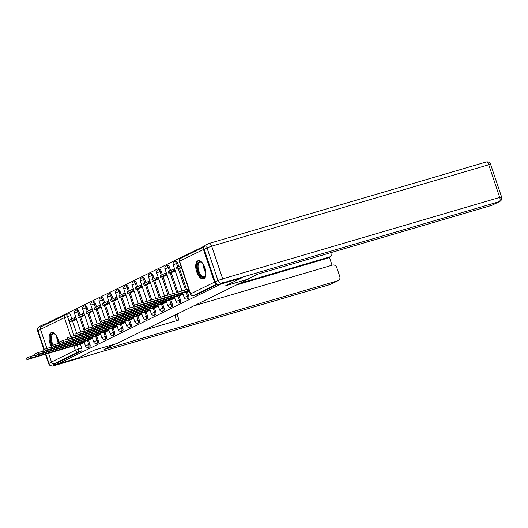 <?xml version="1.0" encoding="UTF-8"?>
<svg xmlns="http://www.w3.org/2000/svg" width="528" height="528" viewBox="0 0 528 528"><rect width="100%" height="100%" fill="white"/><g stroke="black" fill="none" stroke-linecap="round" stroke-linejoin="round"><path stroke-width="0.79" d="M188.206 298.703A2.442 1.162 -106.4 0 0 188.298 298.683A2.442 1.162 -106.4 0 0 188.39 298.65A2.442 1.162 -106.4 0 0 188.668 295.825L187.532 296.155A2.442 1.162 73.6 0 1 187.255 298.98A2.442 1.162 73.6 0 1 187.169 299.02L188.298 298.683M179.975 302.735A2.442 1.162 -106.4 0 0 180.068 302.716A2.442 1.162 -106.4 0 0 180.16 302.683A2.442 1.162 -106.4 0 0 180.437 299.858L179.302 300.188A2.442 1.162 73.6 0 1 179.025 303.013A2.442 1.162 73.6 0 1 178.939 303.052L180.068 302.716M171.745 306.768A2.442 1.162 -106.4 0 0 171.844 306.748A2.442 1.162 -106.4 0 0 171.93 306.715A2.442 1.162 -106.4 0 0 172.207 303.89L171.072 304.22A2.442 1.162 73.6 0 1 170.795 307.045A2.442 1.162 73.6 0 1 170.709 307.078L171.844 306.748M163.522 310.801A2.442 1.162 -106.4 0 0 163.614 310.781A2.442 1.162 -106.4 0 0 163.7 310.748A2.442 1.162 -106.4 0 0 163.977 307.923L162.848 308.253A2.442 1.162 73.6 0 1 162.565 311.078A2.442 1.162 73.6 0 1 162.479 311.111L163.614 310.781M155.291 314.833A2.442 1.162 -106.4 0 0 155.384 314.813A2.442 1.162 -106.4 0 0 155.47 314.774A2.442 1.162 -106.4 0 0 155.747 311.949L154.618 312.286A2.442 1.162 73.6 0 1 154.341 315.11A2.442 1.162 73.6 0 1 154.249 315.143L155.384 314.813M147.061 318.859A2.442 1.162 -106.4 0 0 147.154 318.846A2.442 1.162 -106.4 0 0 147.239 318.806A2.442 1.162 -106.4 0 0 147.523 315.982L146.388 316.318A2.442 1.162 73.6 0 1 146.111 319.143A2.442 1.162 73.6 0 1 146.018 319.176L147.154 318.846M138.831 322.892A2.442 1.162 -106.4 0 0 138.923 322.872A2.442 1.162 -106.4 0 0 139.016 322.839A2.442 1.162 -106.4 0 0 139.293 320.014L138.158 320.351A2.442 1.162 73.6 0 1 137.881 323.176A2.442 1.162 73.6 0 1 137.795 323.209L138.923 322.872M130.601 326.924A2.442 1.162 -106.4 0 0 130.693 326.905A2.442 1.162 -106.4 0 0 130.786 326.872A2.442 1.162 -106.4 0 0 131.063 324.047L129.928 324.377A2.442 1.162 73.6 0 1 129.65 327.202A2.442 1.162 73.6 0 1 129.565 327.241L130.693 326.905M122.371 330.957A2.442 1.162 -106.4 0 0 122.47 330.937A2.442 1.162 -106.4 0 0 122.555 330.904A2.442 1.162 -106.4 0 0 122.833 328.079L121.697 328.409A2.442 1.162 73.6 0 1 121.42 331.234A2.442 1.162 73.6 0 1 121.334 331.274L122.47 330.937M114.147 334.99A2.442 1.162 -106.4 0 0 114.239 334.97A2.442 1.162 -106.4 0 0 114.325 334.937A2.442 1.162 -106.4 0 0 114.602 332.112L113.474 332.442A2.442 1.162 73.6 0 1 113.19 335.267A2.442 1.162 73.6 0 1 113.104 335.3L114.239 334.97M105.917 339.022A2.442 1.162 -106.4 0 0 106.009 339.002A2.442 1.162 -106.4 0 0 106.095 338.969A2.442 1.162 -106.4 0 0 106.372 336.145L105.244 336.475A2.442 1.162 73.6 0 1 104.966 339.299A2.442 1.162 73.6 0 1 104.874 339.332L106.009 339.002M97.687 343.055A2.442 1.162 -106.4 0 0 97.779 343.035A2.442 1.162 -106.4 0 0 97.865 342.995A2.442 1.162 -106.4 0 0 98.149 340.171L97.013 340.507A2.442 1.162 73.6 0 1 96.736 343.332A2.442 1.162 73.6 0 1 96.644 343.365L97.779 343.035M89.456 347.081A2.442 1.162 -106.4 0 0 89.549 347.068A2.442 1.162 -106.4 0 0 89.641 347.028A2.442 1.162 -106.4 0 0 89.918 344.203L88.783 344.54A2.442 1.162 73.6 0 1 88.506 347.365A2.442 1.162 73.6 0 1 88.42 347.398L89.549 347.068M59.123 343.233A9.517 4.534 -106.4 0 0 51.48 332.541A9.517 4.534 -106.4 0 0 51.137 332.673A9.517 4.534 -106.4 0 0 51.302 346.579M197.782 260.825A9.517 4.534 -106.4 0 0 196.581 271.471A9.517 4.534 -106.4 0 0 203.498 278.962A9.517 4.534 -106.4 0 0 203.841 278.824A9.517 4.534 -106.4 0 0 205.049 268.178A9.517 4.534 -106.4 0 0 198.125 260.693A9.517 4.534 -106.4 0 0 197.782 260.825M204.593 245.956L44.583 324.344L44.781 324.938M241.395 278.045L220.902 284.064L57.902 363.924L78.395 357.898L94.116 350.196L117.084 343.451L248.642 278.995L225.674 285.74L241.388 278.012M204.105 246.939A2.442 2.138 63.9 0 0 203.491 249.493L214.48 282.15A2.442 2.138 63.9 0 0 216.612 283.919M65.855 314.681L68.871 313.79A2.442 1.162 73.6 0 1 68.957 313.757A2.442 1.162 73.6 0 1 70.699 315.586L71.841 318.971M72.481 320.879L76.685 333.379M80.329 344.19L81.688 348.236L78.494 349.173A2.442 1.162 73.6 0 1 78.217 351.998L54.325 363.706A2.442 2.138 -116.1 0 1 51.487 362.003L48.556 353.298M46.919 348.434L40.498 329.353A2.442 2.138 -116.1 0 1 41.481 326.555L65.38 314.846A2.442 2.138 -116.1 0 1 65.677 314.734A2.442 1.162 73.6 0 1 65.762 314.695A2.442 1.162 73.6 0 1 67.505 316.523L73.946 335.65M54.325 363.706L57.512 362.769L57.902 363.924M81.437 316.635L84.724 315.295M89.278 339.94L92.492 338.375M89.668 312.602L92.954 311.269M97.508 335.907L100.723 334.343M97.898 308.57L101.185 307.237M105.739 331.881L108.946 330.31M106.128 304.537L109.415 303.204M112.985 326.297L113.335 327.334L59.822 343.411L113.995 327.842L117.176 326.278M114.352 300.511L117.638 299.171M122.199 323.816L125.407 322.245M122.582 296.479L125.869 295.139M130.429 319.783L133.637 318.219M130.812 292.446L134.099 291.106M138.653 315.751L141.867 314.186M139.042 288.413L142.329 287.074M146.883 311.718L150.097 310.154M147.272 284.381L150.559 283.048M155.113 307.685L158.321 306.121M155.496 280.348L158.789 279.015M163.343 303.659L166.551 302.089M163.726 276.316L167.013 274.982M171.574 299.627L174.781 298.056M171.956 272.29L175.243 270.95M178.82 294.05L179.164 295.079L125.651 311.157L179.804 295.601L183.011 294.023M180.187 268.257L177.019 269.188L176.517 267.683L180.767 265.604M188.027 291.562L189.295 290.948M177.679 263.175L176.543 263.505A2.442 1.162 73.6 0 0 174.801 261.683L175.936 261.347A2.442 1.162 -106.4 0 1 177.679 263.175L178.814 266.561M179.461 268.468L186.582 289.641M187.301 291.773L188.668 295.825M169.448 267.208L168.313 267.538A2.442 1.162 73.6 0 0 166.571 265.709L167.706 265.379A2.442 1.162 -106.4 0 1 169.448 267.208L170.59 270.587M171.23 272.501L177.863 292.202M179.071 295.805L180.437 299.858M161.218 271.234L160.083 271.57A2.442 1.162 73.6 0 0 158.341 269.742L159.476 269.412A2.442 1.162 -106.4 0 1 161.218 271.234L162.36 274.619M163 276.533L169.138 294.769M170.848 299.838L172.207 303.89M152.988 275.266L151.859 275.603A2.442 1.162 73.6 0 0 150.11 273.775L151.246 273.445A2.442 1.162 -106.4 0 1 152.988 275.266L154.13 278.652M154.77 280.566L160.413 297.33M162.617 303.871L163.977 307.923M144.758 279.299L143.629 279.635A2.442 1.162 73.6 0 0 141.887 277.807L143.015 277.477A2.442 1.162 -106.4 0 1 144.758 279.299L145.9 282.685M146.54 284.592L151.694 299.897M154.387 307.903L155.747 311.949M136.534 283.331L135.399 283.661A2.442 1.162 73.6 0 0 133.657 281.84L134.785 281.503A2.442 1.162 -106.4 0 1 136.534 283.331L137.669 286.717M138.316 288.625L142.969 302.458M146.157 311.936L147.523 315.982M128.304 287.364L127.169 287.694A2.442 1.162 73.6 0 0 125.426 285.872L126.562 285.536A2.442 1.162 -106.4 0 1 128.304 287.364L129.439 290.75M130.086 292.657L134.29 305.158M137.927 315.968L139.293 320.014M120.074 291.397L118.939 291.727A2.442 1.162 73.6 0 0 117.196 289.905L118.331 289.568A2.442 1.162 -106.4 0 1 120.074 291.397L121.216 294.782M121.856 296.69L126.06 309.19M129.697 319.994L131.063 324.047M111.844 295.429L110.715 295.759A2.442 1.162 73.6 0 0 108.966 293.931L110.101 293.601A2.442 1.162 -106.4 0 1 111.844 295.429L112.985 298.808M113.626 300.722L117.836 313.223M121.473 324.027L122.833 328.079M103.613 299.455L102.485 299.792A2.442 1.162 73.6 0 0 100.742 297.964L101.871 297.634A2.442 1.162 -106.4 0 1 103.613 299.455L104.755 302.841M105.395 304.755L109.606 317.255M113.243 328.06L114.602 332.112M95.39 303.488L94.255 303.824A2.442 1.162 73.6 0 0 92.512 301.996L93.641 301.666A2.442 1.162 -106.4 0 1 95.39 303.488L96.525 306.874M97.172 308.788L101.376 321.281M105.013 332.092L106.372 336.145M87.16 307.52L86.024 307.857A2.442 1.162 73.6 0 0 84.282 306.029L85.417 305.699A2.442 1.162 -106.4 0 1 87.16 307.52L88.295 310.906M88.942 312.814L93.146 325.314M96.782 336.125L98.149 340.171M78.929 311.553L77.794 311.883A2.442 1.162 73.6 0 0 76.052 310.061L77.187 309.725A2.442 1.162 -106.4 0 1 78.929 311.553L80.065 314.939M80.711 316.846L84.916 329.347M88.552 340.157L89.918 344.203M73.207 320.668L76.494 319.328M81.055 343.972L84.262 342.408M217.49 284.387L196.614 294.617A2.442 1.162 73.6 0 1 196.528 294.65A2.442 1.162 73.6 0 1 196.436 294.67M57.512 362.769L81.411 351.061A2.442 1.162 -106.4 0 0 81.688 348.236M26.902 359.542L26.4 358.037L30.274 356.552L30.776 358.05L26.902 359.542L28.354 359.238L76.791 345.002M80.071 342.428L80.421 343.464L30.776 358.05M84.17 342.137L80.421 343.464M81.55 342.903L81.272 342.071M81.081 343.966L76.857 345.206M74.237 317.797L69.538 320.093L70.046 321.598L74.738 319.295L74.237 317.797L75.821 317.328M76.329 318.826L74.738 319.295M74.606 320.258L70.046 321.598M35.013 355.159L30.274 356.552M52.892 363.594A3.663 3.208 63.9 0 0 56.093 364.485L78.236 357.977L94.063 350.222L115.17 344.012L104.042 349.47L337.828 280.771A3.663 3.208 63.9 0 0 338.27 280.599A3.663 3.208 63.9 0 0 339.748 276.401L336.798 267.63A3.663 3.208 63.9 0 0 332.548 265.076L193.855 305.837M177.045 314.074A3.663 3.208 63.9 0 0 177.17 314.543L174.847 315.678A3.663 3.208 -116.1 0 1 174.722 315.209M144.058 330.231L178.992 319.968L177.17 314.543M330.238 256.714L326.858 258.364A3.663 3.208 -116.1 0 1 326.41 258.542L329.789 256.885A3.663 3.208 63.9 0 0 330.238 256.714A3.663 3.208 63.9 0 0 331.716 252.516L331.676 252.397M332.059 265.221L329.34 257.149M329.789 256.885L239.771 283.338M40.722 327.228A3.663 3.208 63.9 0 1 42.332 325.083A3.663 3.208 63.9 0 1 42.775 324.911L44.596 324.377M326.41 258.542L236.392 284.995M176.537 320.687L174.847 315.678M246.84 279.51L257.968 274.058L491.753 205.359L499.297 201.663L222.262 283.074L219.41 284.473L241.553 277.966L225.727 285.721L246.84 279.51M204.164 249.262L215.153 281.919L218.005 280.52L207.016 247.87L204.164 249.262A3.663 3.208 -116.1 0 1 205.649 245.071L208.494 243.672A3.663 3.208 63.9 0 0 207.016 247.87L211.688 246.187L222.677 278.837L499.712 197.426L488.723 164.769L211.688 246.187A3.663 1.742 -106.4 0 0 209.075 243.448A3.663 1.742 -106.4 0 0 208.943 243.5A3.663 3.208 63.9 0 0 208.494 243.672A3.663 3.663 0 0 1 209.075 243.448L486.11 162.037A3.663 1.742 -106.4 0 0 485.978 162.083M490.611 164.38A3.663 3.663 0 0 0 486.11 162.037A3.663 1.742 -106.4 0 1 488.723 164.769L490.611 164.38L501.6 197.03L499.712 197.426A3.663 1.742 -106.4 0 1 499.297 201.663A3.663 3.208 63.9 0 0 499.739 201.491L492.195 205.181A3.663 3.208 -116.1 0 1 491.753 205.359M219.41 284.473A3.663 3.208 -116.1 0 1 215.153 281.919M52.338 345.345A8.237 3.92 73.6 0 1 51.427 343.174A8.237 3.92 73.6 0 1 51.064 335.221A8.237 3.92 73.6 0 1 55.07 334.184A8.237 3.92 73.6 0 1 55.704 334.739M55.334 334.396A7.63 3.63 -106.4 0 0 53.354 333.96A7.63 3.63 -106.4 0 0 52.206 342.896A7.63 3.63 -106.4 0 0 53.123 345.055M52.061 332.449A9.458 4.501 -106.4 0 0 50.906 343.431A9.458 4.501 -106.4 0 0 51.77 345.569M205.861 274.824A8.237 3.92 73.6 0 1 205.623 275.636A8.237 3.92 73.6 0 1 198.073 271.326A8.237 3.92 73.6 0 1 197.71 263.373A8.237 3.92 73.6 0 1 201.716 262.337A8.237 3.92 73.6 0 1 202.349 262.891M201.98 262.548A7.63 3.63 -106.4 0 0 200 262.112A7.63 3.63 -106.4 0 0 198.851 271.049A7.63 3.63 -106.4 0 0 204.303 276.751A7.63 3.63 -106.4 0 0 205.729 275.319M198.706 260.601A9.458 4.501 -106.4 0 0 197.551 271.59A9.458 4.501 -106.4 0 0 204.032 278.718M35.132 355.509L34.63 354.011L38.504 352.519L39.006 354.017L35.132 355.509L36.584 355.205L85.021 340.969M88.301 338.395L88.645 339.431L39.006 354.017M92.4 338.105L88.645 339.431M89.78 338.877L89.503 338.039M89.311 339.933L85.087 341.174M82.46 313.764L77.768 316.067L78.276 317.566L82.969 315.262L82.46 313.764L84.051 313.295M84.559 314.8L82.969 315.262M82.837 316.226L78.276 317.566M43.243 351.127L38.504 352.519M43.362 351.476L42.86 349.978L46.735 348.487L47.236 349.985L43.362 351.476L44.807 351.173L93.245 336.943M96.525 334.363L96.875 335.399L47.236 349.985M100.63 334.072L96.875 335.399M98.01 334.844L97.733 334.013M97.541 335.9L93.317 337.141M90.691 309.731L85.998 312.035L86.5 313.533L91.199 311.236L90.691 309.731L92.281 309.269M92.783 310.768L91.199 311.236M91.067 312.193L86.5 313.533M51.473 347.094L46.735 348.487M51.592 347.444L51.084 345.946L54.958 344.454L55.466 345.952L51.592 347.444L53.038 347.147L101.475 332.911M104.755 330.33L105.105 331.366L55.466 345.952M108.86 330.04L105.105 331.366M106.24 330.812L105.956 329.98M105.765 331.868L101.548 333.109M98.921 305.699L94.228 308.002L94.73 309.5L99.429 307.204L98.921 305.699L100.511 305.237M101.013 306.735L99.429 307.204M99.297 308.161L94.73 309.5M59.704 343.061L54.958 344.454M59.822 343.411L59.314 341.913L63.188 340.421L63.697 341.926M117.091 326.007L113.335 327.334M114.47 326.779L114.187 325.948M107.151 301.673L102.458 303.97L102.96 305.468L107.653 303.171L107.151 301.673L108.742 301.204M109.243 302.702L107.653 303.171M107.521 304.128L102.96 305.468M67.934 339.029L63.188 340.421M68.053 339.379L67.544 337.88L71.419 336.389L71.927 337.894L68.053 339.379L69.498 339.082L117.935 324.845M121.216 322.271L121.565 323.301L71.927 337.894M125.314 321.981L121.565 323.301M122.701 322.747L122.417 321.915M122.225 323.809L118.001 325.05M115.381 297.64L110.682 299.937L111.19 301.435L115.883 299.138L115.381 297.64L116.965 297.172M117.473 298.67L115.883 299.138M115.751 300.095L111.19 301.435M76.157 334.996L71.419 336.389M76.276 335.353L75.775 333.848L79.649 332.363L80.15 333.861L76.276 335.353L77.728 335.049L126.166 320.813M129.446 318.239L129.796 319.275L80.15 333.861M133.544 317.948L129.796 319.275M130.924 318.714L130.647 317.882M130.456 319.777L126.232 321.017M123.611 293.608L118.912 295.904L119.42 297.409L124.113 295.106L123.611 293.608L125.195 293.139M125.704 294.637L124.113 295.106M123.981 296.063L119.42 297.409M84.388 330.964L79.649 332.363M84.506 331.32L84.005 329.815L87.879 328.33L88.381 329.828L84.506 331.32L85.958 331.016L134.396 316.78M137.676 314.206L138.019 315.242L88.381 329.828M141.775 313.916L138.019 315.242M139.154 314.681L138.877 313.85M138.686 315.744L134.462 316.985M131.835 289.575L127.142 291.872L127.644 293.377L132.343 291.073L131.835 289.575L133.426 289.106M133.934 290.605L132.343 291.073M132.211 292.037L127.644 293.377M92.618 326.938L87.879 328.33M92.737 327.287L92.235 325.789L96.109 324.298L96.611 325.796L92.737 327.287L94.182 326.984L142.619 312.748M145.9 310.174L146.249 311.21L96.611 325.796M150.005 309.883L146.249 311.21M147.385 310.655L147.107 309.817M146.909 311.711L142.692 312.952M140.065 285.542L135.373 287.846L135.874 289.344L140.573 287.041L140.065 285.542L141.656 285.074M142.157 286.579L140.573 287.041M140.441 288.004L135.874 289.344M100.848 322.905L96.109 324.298M100.967 323.255L100.459 321.757L104.333 320.265L104.841 321.763L100.967 323.255L102.412 322.951L150.85 308.722M154.13 306.141L154.48 307.177L104.841 321.763M158.235 305.851L154.48 307.177M155.615 306.623L155.331 305.791M155.14 307.679L150.922 308.92M148.295 281.51L143.603 283.813L144.104 285.311L148.797 283.015L148.295 281.51L149.886 281.048M150.388 282.546L148.797 283.015M148.672 283.972L144.104 285.311M109.078 318.872L104.333 320.265M109.197 319.222L108.689 317.724L112.563 316.232L113.071 317.731L109.197 319.222L110.642 318.925L159.08 304.689M162.36 302.108L162.71 303.145L113.071 317.731M166.465 301.818L162.71 303.145M163.845 302.59L163.561 301.759M163.37 303.646L159.146 304.887M156.526 277.477L151.826 279.781L152.335 281.279L157.027 278.982L156.526 277.477L158.116 277.015M158.618 278.513L157.027 278.982M156.895 279.939L152.335 281.279M117.308 314.84L112.563 316.232M117.427 315.19L116.919 313.691L120.793 312.2L121.295 313.705L117.427 315.19L118.873 314.893L167.31 300.656M170.59 298.076L170.94 299.112L121.295 313.705M174.689 297.785L170.94 299.112M172.069 298.558L171.791 297.726M171.6 299.62L167.376 300.861M164.756 273.451L160.057 275.748L160.565 277.246L165.257 274.949L164.756 273.451L166.34 272.983M166.848 274.481L165.257 274.949M165.125 275.906L160.565 277.246M125.532 310.807L120.793 312.2M125.651 311.157L125.149 309.659L129.023 308.167L129.525 309.672M182.919 293.759L179.164 295.079M180.299 294.525L180.022 293.693M172.979 269.419L168.287 271.715L168.795 273.214L173.488 270.917L172.979 269.419L174.57 268.95M175.078 270.448L173.488 270.917M173.356 271.874L168.795 273.214M133.762 306.775L129.023 308.167M133.881 307.131L133.379 305.626L137.254 304.141L137.755 305.639L133.881 307.131L135.326 306.827L183.764 292.591M189.09 290.327L188.529 290.492L188.027 288.994L186.892 289.549L187.394 291.053L137.755 305.639M188.529 290.492L187.394 291.053M188.06 291.555L183.836 292.796M181.269 267.102L177.019 269.188M186.892 289.549L137.254 304.141M188.027 288.994L188.582 288.829M203.491 249.493L179.599 261.202L190.588 293.852L214.48 282.15M70.699 315.586L64.39 317.645L40.498 329.353M77.134 345.127L78.494 349.173L75.379 350.295L73.887 345.86M70.765 336.593L64.39 317.645A2.442 2.138 -116.1 0 1 65.38 314.846A2.442 2.442 0 0 1 65.762 314.695L68.957 313.757M51.487 362.003L75.379 350.295A2.442 2.138 63.9 0 0 78.217 351.998L81.411 351.061M174.801 261.683A2.442 2.442 0 0 0 173.177 264.799L176.543 263.505L177.745 267.082M178.325 268.805L185.453 289.971M186.173 292.109L187.532 296.155L184.166 297.455A2.442 2.442 0 0 0 187.169 299.02M166.571 265.709A2.442 2.442 0 0 0 164.947 268.831L168.313 267.538L169.521 271.115M170.095 272.831L176.728 292.538M177.943 296.142L179.302 300.188L175.936 301.488A2.442 2.442 0 0 0 178.939 303.052M158.341 269.742A2.442 2.442 0 0 0 156.717 272.864L160.083 271.57L161.291 275.147M161.865 276.863L168.003 295.099M169.712 300.175L171.072 304.22L167.706 305.514A2.442 2.442 0 0 0 170.709 307.078M150.11 273.775A2.442 2.442 0 0 0 148.487 276.896L151.859 275.603L153.061 279.18M153.641 280.896L159.284 297.667M161.482 304.201L162.848 308.253L159.476 309.547A2.442 2.442 0 0 0 162.479 311.111M141.887 277.807A2.442 2.442 0 0 0 140.257 280.929L143.629 279.635L144.83 283.206M145.411 284.929L150.559 300.227M153.252 308.233L154.618 312.286L151.246 313.579A2.442 2.442 0 0 0 154.249 315.143M133.657 281.84A2.442 2.442 0 0 0 132.033 284.962L135.399 283.661L136.6 287.239M137.181 288.961L141.834 302.788M145.022 312.266L146.388 316.318L143.022 317.612A2.442 2.442 0 0 0 146.018 319.176M125.426 285.872A2.442 2.442 0 0 0 123.803 288.994L127.169 287.694L128.377 291.271M128.951 292.994L133.604 306.821M136.798 316.298L138.158 320.351L134.792 321.644A2.442 2.442 0 0 0 137.795 323.209M117.196 289.905A2.442 2.442 0 0 0 115.573 293.02L118.939 291.727L120.146 295.304M120.721 297.026L125.38 310.853M128.568 320.331L129.928 324.377L126.562 325.677A2.442 2.442 0 0 0 129.565 327.241M108.966 293.931A2.442 2.442 0 0 0 107.342 297.053L110.715 295.759L111.916 299.336M112.497 301.052L117.15 314.886M120.338 324.364L121.697 328.409L118.331 329.71A2.442 2.442 0 0 0 121.334 331.274M100.742 297.964A2.442 2.442 0 0 0 99.112 301.085L102.485 299.792L103.686 303.369M104.267 305.085L108.92 318.919M112.108 328.396L113.474 332.442L110.101 333.736A2.442 2.442 0 0 0 113.104 335.3M92.512 301.996A2.442 2.442 0 0 0 90.882 305.118L94.255 303.824L95.456 307.402M96.037 309.118L100.69 322.951M103.877 332.422L105.244 336.475L101.871 337.768A2.442 2.442 0 0 0 104.874 339.332M84.282 306.029A2.442 2.442 0 0 0 82.658 309.151L86.024 307.857L87.226 311.428M87.806 313.15L92.459 326.984M95.654 336.455L97.013 340.507L93.647 341.801A2.442 2.442 0 0 0 96.644 343.365M76.052 310.061A2.442 2.442 0 0 0 74.428 313.183L77.794 311.883L79.002 315.46M79.576 317.183L84.236 331.01M87.424 340.487L88.783 344.54L85.417 345.833A2.442 2.442 0 0 0 88.42 347.398M196.614 294.617L193.426 295.555A2.442 1.162 73.6 0 1 193.334 295.594A2.442 1.162 73.6 0 1 193.162 295.614M216.85 284.077L193.426 295.555A2.442 2.138 63.9 0 1 190.588 293.852L190.331 294.03A2.442 2.442 0 0 0 193.334 295.594L196.528 294.65M179.342 261.373L179.599 261.202A2.442 2.138 -116.1 0 1 180.583 258.403A2.442 2.442 0 0 0 179.342 261.373L190.331 294.03M40.524 329.439L38.003 330.673L44.273 349.312M45.883 354.083L48.992 363.323L51.513 362.089M56.093 364.485L53.249 365.878L330.284 284.467L337.828 280.771M330.726 284.295A3.663 3.208 -116.1 0 1 330.284 284.467A3.663 1.742 -106.4 0 1 330.152 284.519A3.663 3.663 0 0 0 330.726 284.295L338.27 280.599M330.013 284.546A3.663 1.742 -106.4 0 0 330.152 284.519L53.117 365.93A3.663 1.742 -106.4 0 0 53.249 365.878A3.663 3.208 -116.1 0 1 48.992 363.323L48.616 363.587A3.663 3.663 0 0 0 53.117 365.93A3.663 1.742 -106.4 0 1 52.859 365.963M38.003 330.673A3.663 3.208 -116.1 0 1 39.481 326.476A3.663 3.663 0 0 0 37.627 330.931L38.003 330.673M222.262 283.074A3.663 1.742 -106.4 0 0 222.677 278.837L218.005 280.52A3.663 3.208 63.9 0 0 222.262 283.074M58.463 343.424A7.63 3.63 73.6 0 1 57.572 341.319A7.63 3.63 73.6 0 1 56.786 336.323M57.46 337.61A7.379 3.511 -106.4 0 0 58.192 341.114A7.379 3.511 -106.4 0 0 59.096 343.24M205.907 272.91A7.63 3.63 73.6 0 1 204.217 269.471A7.63 3.63 73.6 0 1 203.432 264.482M204.105 265.762A7.379 3.511 -106.4 0 0 204.838 269.267A7.379 3.511 -106.4 0 0 205.781 271.465M85.417 345.833L83.893 341.306M80.771 332.033L74.428 313.183M93.647 341.801L92.123 337.273M89.001 328L82.658 309.151M101.871 337.768L100.346 333.241M97.231 323.968L90.882 305.118M110.101 333.736L108.577 329.208M105.455 319.935L99.112 301.085M118.331 329.71L116.807 325.175M113.685 315.902L107.342 297.053M126.562 325.677L125.037 321.143M121.915 311.87L115.573 293.02M134.792 321.644L133.267 317.117M130.145 307.837L123.803 288.994M143.022 317.612L141.497 313.084M138.376 303.811L132.033 284.962M151.246 313.579L149.721 309.052M147.094 301.244L140.257 280.929M159.476 309.547L157.951 305.019M155.819 298.683L148.487 276.896M167.706 305.514L166.181 300.986M164.545 296.116L156.717 272.864M175.936 301.488L174.412 296.954M173.263 293.555L164.947 268.831M184.166 297.455L182.642 292.921M181.988 290.994L173.177 264.799M204.125 246.866L180.583 258.403M42.332 325.083L39.481 326.476M48.616 363.587L45.461 354.209M43.864 349.47L37.627 330.931M499.739 201.491A3.663 3.663 0 0 0 501.6 197.03"/></g></svg>
